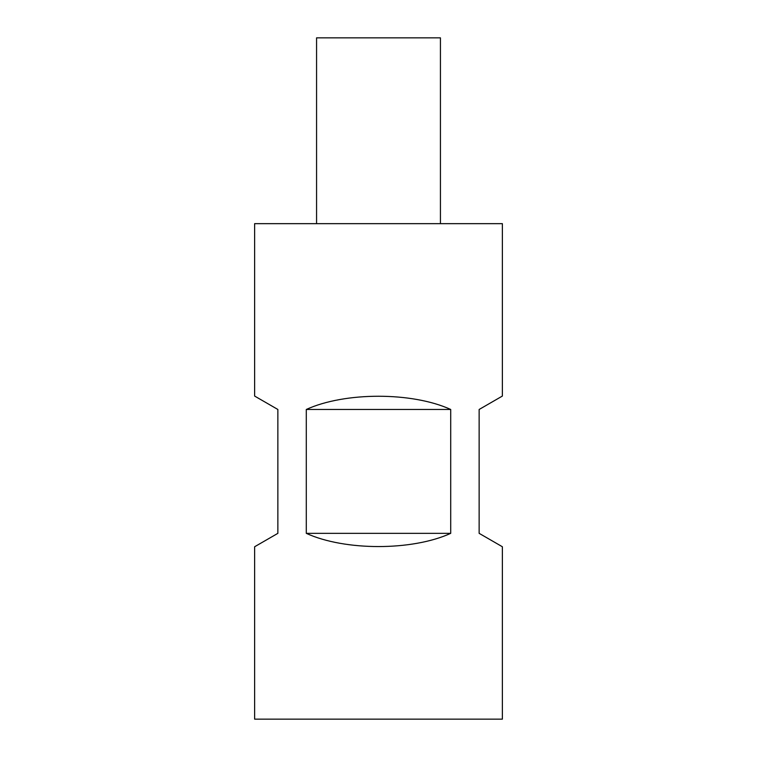 <?xml version="1.0" encoding="UTF-8"?>
<svg xmlns="http://www.w3.org/2000/svg" width="757" height="757" viewBox="0 0 757 757"><rect width="100%" height="100%" fill="white"/><g stroke="black" fill="none" stroke-linecap="round" stroke-linejoin="round"><path stroke-width="1.14" d="M306.292 409.471C344.795 391.842 412.205 391.842 450.708 409.471L450.708 533.344C412.205 550.964 344.795 550.964 306.292 533.344L306.292 409.471L450.708 409.471M502.374 719.15L254.626 719.15L254.626 546.753L277.857 533.344L277.857 409.471L254.626 396.062L254.626 223.656L502.374 223.656L502.374 396.062L479.143 409.471L479.143 533.344L502.374 546.753L502.374 719.15M316.568 223.656L316.568 37.85L440.432 37.85L440.432 223.656M450.708 533.344L306.292 533.344"/></g></svg>
